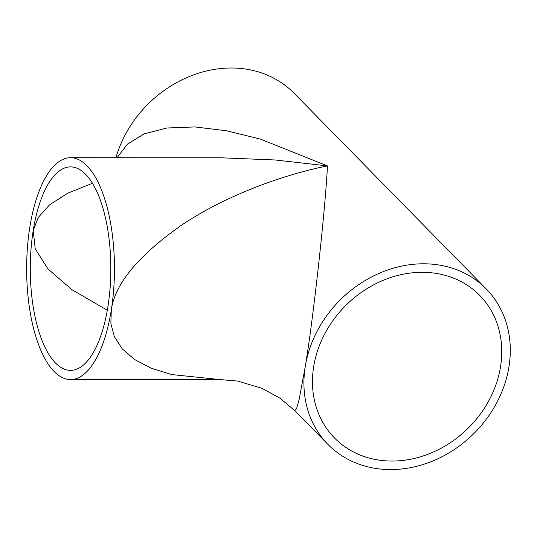 <?xml version="1.0" encoding="UTF-8"?>
<svg xmlns="http://www.w3.org/2000/svg" width="537" height="537" viewBox="0 0 537 537"><rect width="100%" height="100%" fill="white"/><g stroke="black" fill="none" stroke-linecap="round" stroke-linejoin="round"><path stroke-width="0.81" d="M313.682 366.623A101.748 86.665 -44.5 0 1 382.042 280.817A101.748 86.665 -44.5 0 1 479.709 295.39A101.748 86.665 -44.5 0 1 500.538 366.737A101.748 86.665 -44.5 0 1 432.178 452.543A101.748 86.665 -44.5 0 1 334.511 437.977A101.748 86.665 -44.5 0 1 313.682 366.623M117.073 157.73L127.423 144.138L144.064 133.928L166.819 128.001L194.824 126.927L226.654 130.78L260.539 139.137L327.456 165.899C325.362 209.698 313.145 320.086 305.244 366.617A110.937 94.485 -44.5 0 1 379.78 273.065A110.937 94.485 -44.5 0 1 486.26 288.953A110.937 94.485 -44.5 0 1 508.975 366.744A110.937 94.485 -44.5 0 1 434.44 460.296A110.937 94.485 -44.5 0 1 327.959 444.414A110.937 94.485 -44.5 0 1 305.244 366.617L299.129 399.602L296.612 408.516L294.766 410.617L327.959 444.414M70.481 379.578L221.076 379.672L171.645 374.564L151.145 368.187L134.519 359.488L122.221 348.835L114.394 336.706L110.884 323.63L111.28 310.118A110.937 43.94 -90 0 0 70.622 157.703A110.937 43.94 -90 0 0 29.824 227.164A110.937 43.94 -90 0 0 70.481 379.578A110.937 43.94 -90 0 0 111.28 310.118C114.804 283.999 138.184 255.713 181.425 225.258C223.734 196.71 280.683 175.257 327.456 165.899L275.233 159.979L221.217 157.797L70.622 157.703M115.911 157.73A110.937 94.485 -44.5 0 1 193.917 74.75A110.937 94.485 -44.5 0 1 294.001 93.17L486.26 288.953M107.903 306.681A101.748 40.302 -90 0 0 70.615 166.893A101.748 40.302 -90 0 0 33.193 230.601A101.748 40.302 -90 0 0 70.488 370.389A101.748 40.302 -90 0 0 107.903 306.681M92.505 183.245L67.689 193.219L49.585 204.819L38.234 217.465L33.193 230.601L35.234 248.826L47.921 268.916L72.119 289.826L107.306 310.232M221.076 379.672L237.569 381.062L262.143 388.345L279.952 398.206L294.766 410.617"/></g></svg>
